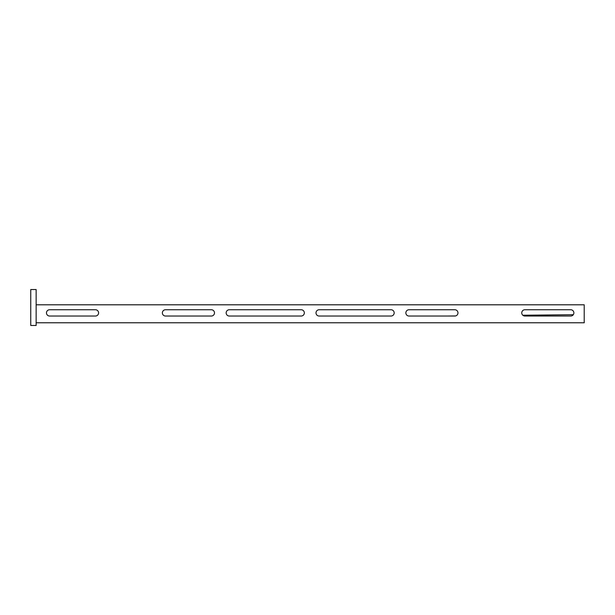 <?xml version="1.0" encoding="UTF-8"?>
<svg xmlns="http://www.w3.org/2000/svg" width="615" height="615" viewBox="0 0 615 615"><rect width="100%" height="100%" fill="white"/><g stroke="black" fill="none" stroke-linecap="round" stroke-linejoin="round"><path stroke-width="0.92" d="M584.204 320.699L584.235 322.775L36.139 322.775M584.204 321.584L584.25 322.352M446.728 316.033L455.584 315.941M522.804 315.234L573.303 314.696M524.903 316.033L570.728 316.033A3.144 3.144 0 0 0 573.872 312.889A3.144 3.144 0 0 0 570.728 309.745L524.903 309.745A3.144 3.144 0 0 0 521.758 312.889A3.144 3.144 0 0 0 524.903 316.033M409.006 316.033L454.823 316.033A3.144 3.144 0 0 0 457.967 312.889A3.144 3.144 0 0 0 454.823 309.745L409.006 309.745A3.144 3.144 0 0 0 405.862 312.889A3.144 3.144 0 0 0 409.006 316.033M319.154 316.033L391.032 316.033A3.144 3.144 0 0 0 394.177 312.889A3.144 3.144 0 0 0 391.032 309.745L319.154 309.745A3.144 3.144 0 0 0 316.01 312.889A3.144 3.144 0 0 0 319.154 316.033M229.31 316.033L301.189 316.033A3.144 3.144 0 0 0 304.333 312.889A3.144 3.144 0 0 0 301.189 309.745L229.31 309.745A3.144 3.144 0 0 0 226.166 312.889A3.144 3.144 0 0 0 229.31 316.033M165.52 316.033L211.345 316.033A3.144 3.144 0 0 0 214.489 312.889A3.144 3.144 0 0 0 211.345 309.745L165.52 309.745A3.144 3.144 0 0 0 162.375 312.889A3.144 3.144 0 0 0 165.52 316.033M49.615 316.033L95.44 316.033A3.144 3.144 0 0 0 98.585 312.889A3.144 3.144 0 0 0 95.44 309.745L49.615 309.745A3.144 3.144 0 0 0 46.471 312.889A3.144 3.144 0 0 0 49.615 316.033M36.139 304.802L584.204 304.802L584.204 322.775M30.75 325.466L36.139 325.466L36.139 289.534L30.75 289.534L30.75 325.466M584.181 321.245L584.204 321.783"/></g></svg>
